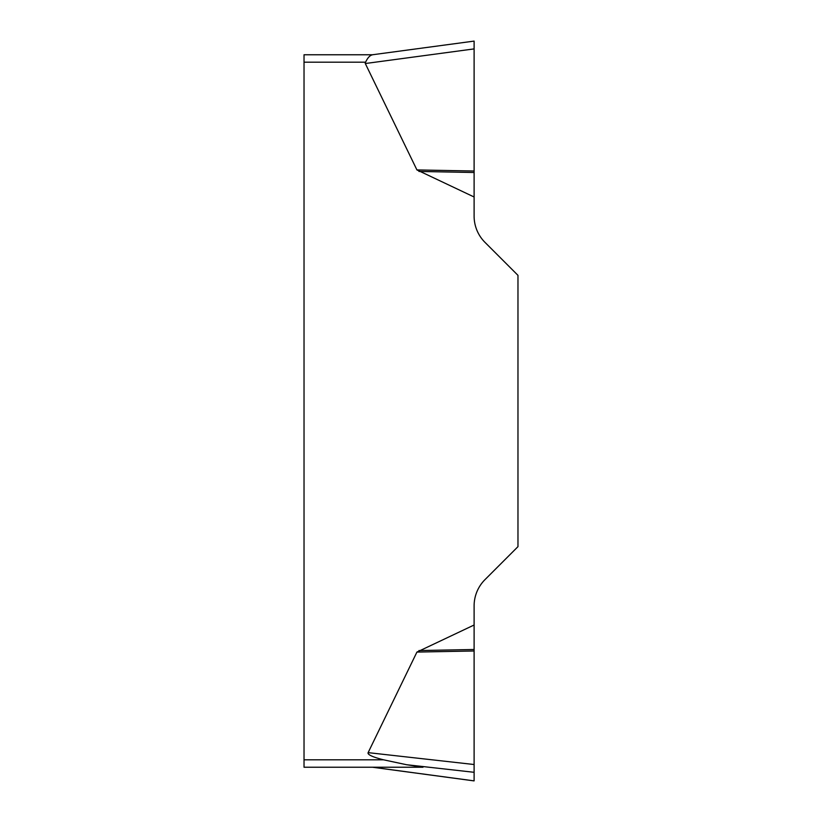 <?xml version="1.0" encoding="UTF-8"?>
<svg xmlns="http://www.w3.org/2000/svg" width="822" height="822" viewBox="0 0 822 822"><rect width="100%" height="100%" fill="white"/><g stroke="black" fill="none" stroke-linecap="round" stroke-linejoin="round"><path stroke-width="1.23" d="M304.027 767.234L422.991 767.234L304.027 767.234L304.027 759.805L383.514 759.805A59.492 7.429 -173.6 0 1 368.133 752.633L416.929 652.072L474.109 625.008L474.109 780.869L372.664 767.234M474.109 41.1L474.109 216.114A37.124 37.124 0 0 0 484.98 242.356L517.973 275.349L517.973 546.651L484.98 579.644A37.124 37.124 0 0 0 474.109 605.886L474.109 625.008M474.109 196.992L416.929 169.928L365.307 63.53A59.061 7.429 172.3 0 1 365.595 62.195L304.027 62.195L304.027 54.766L372.448 54.766M304.027 759.805L304.027 62.195M422.991 767.234L406.53 764.717L383.514 759.805M365.595 62.195C367.64 57.746 369.972 55.269 372.602 54.776L372.058 54.817M474.109 171.017L416.929 169.928M474.109 172.507L418.953 171.449M474.109 650.983L416.929 652.072M474.109 649.493L418.953 650.551M474.109 48.96L474.109 41.131L474.109 48.899L365.307 63.53M474.109 772.3L406.53 764.717M368.133 752.633L474.109 764.522M474.027 41.11L372.119 54.807M474.027 780.89L372.448 767.234"/></g></svg>
